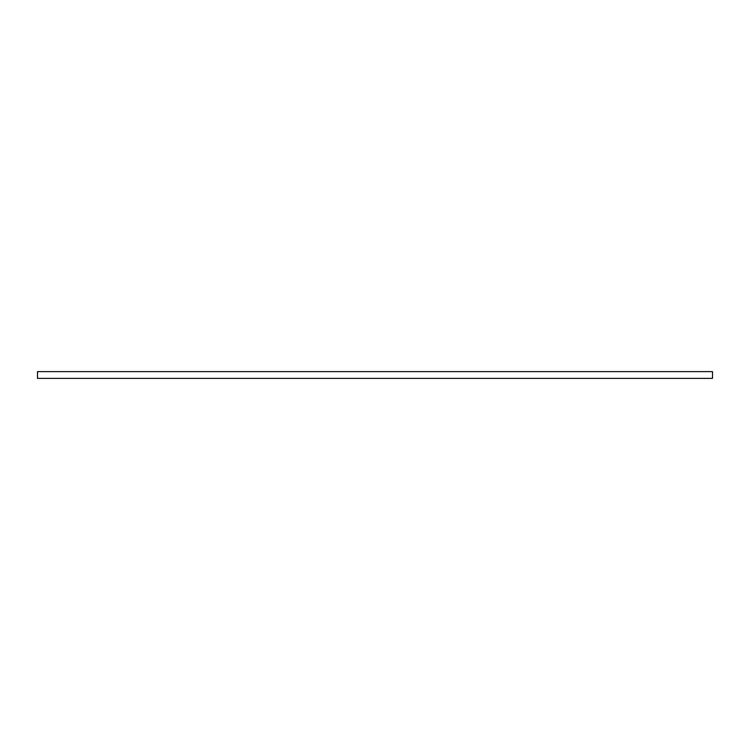 <?xml version="1.0" encoding="UTF-8"?>
<svg xmlns="http://www.w3.org/2000/svg" width="750" height="750" viewBox="0 0 750 750"><rect width="100%" height="100%" fill="white"/><g stroke="black" fill="none" stroke-linecap="round" stroke-linejoin="round"><path stroke-width="1.12" d="M37.5 371.625L712.5 371.625L712.5 378.375L37.5 378.375L37.5 371.625"/></g></svg>
